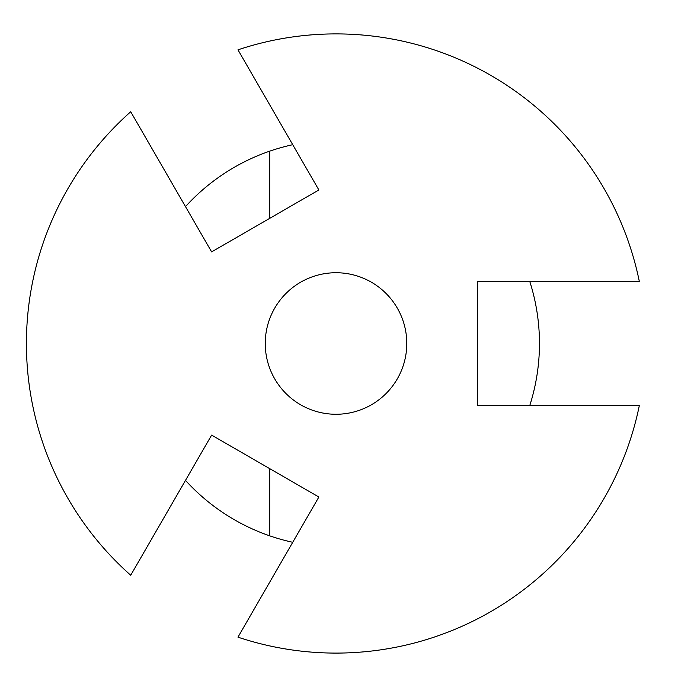 <?xml version="1.0" encoding="UTF-8"?>
<svg xmlns="http://www.w3.org/2000/svg" width="678" height="678" viewBox="0 0 678 678"><rect width="100%" height="100%" fill="white"/><g stroke="black" fill="none" stroke-linecap="round" stroke-linejoin="round"><path stroke-width="1.02" d="M639.354 281.582A309.6 309.6 0 0 0 237.97 49.833L318.872 189.967L211.629 251.885L130.718 111.751A309.6 309.6 0 0 0 130.718 575.241L211.629 435.106L318.872 497.025L237.97 637.159A309.6 309.6 0 0 0 639.354 405.419L477.549 405.419L477.549 281.582L639.354 281.582M336.017 414.266A70.766 70.766 0 0 0 406.783 343.5A70.766 70.766 0 0 0 336.017 272.734A70.766 70.766 0 0 0 265.251 343.5A70.766 70.766 0 0 0 336.017 414.266A70.766 70.766 0 0 1 265.251 343.5A70.766 70.766 0 0 1 336.017 272.734M529.815 405.419A203.451 203.451 0 0 0 529.815 281.582M292.743 542.29A203.451 203.451 0 0 1 269.675 535.823L269.675 468.617M269.675 218.375L269.675 151.169A203.451 203.451 0 0 0 185.492 206.621M185.492 480.371A203.451 203.451 0 0 0 269.675 535.823M269.675 151.169A203.451 203.451 0 0 1 292.743 144.702"/></g></svg>
